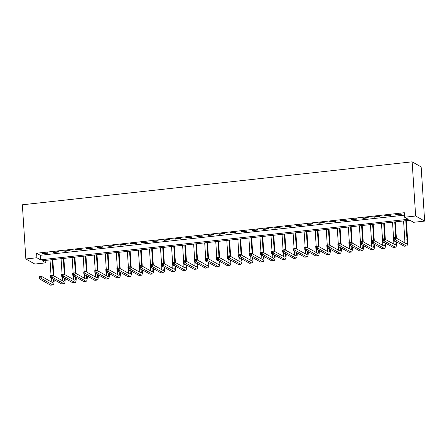 <?xml version="1.0" encoding="UTF-8"?>
<svg xmlns="http://www.w3.org/2000/svg" width="447" height="447" viewBox="0 0 447 447"><rect width="100%" height="100%" fill="white"/><g stroke="black" fill="none" stroke-linecap="round" stroke-linejoin="round"><path stroke-width="0.67" d="M45.901 262.83L34.855 264.048L25.853 258.975L22.35 204.787L412.145 161.825L421.147 166.899L424.65 221.086L413.604 222.304L409.955 220.242L42.253 260.774L45.901 262.83L45.745 260.389M25.853 258.975L36.9 257.757L40.554 259.813L408.251 219.281L404.602 217.225L404.306 212.711L36.609 253.237L40.258 255.298L404.468 215.152M401.043 213.85L395.74 214.437L396.349 214.778L401.652 214.191L401.043 213.85M389.996 215.068L384.694 215.65L385.303 215.996L390.605 215.409L389.996 215.068M378.944 216.287L373.642 216.868L374.251 217.214L379.553 216.627L378.944 216.287M367.898 217.505L362.595 218.086L363.204 218.432L368.507 217.845L367.898 217.505M356.851 218.723L351.549 219.304L352.152 219.65L357.46 219.064L356.851 218.723M345.799 219.941L340.497 220.522L341.106 220.868L346.408 220.282L345.799 219.941M334.753 221.159L329.45 221.74L330.059 222.086L335.362 221.5L334.753 221.159M323.706 222.377L318.398 222.958L319.007 223.304L324.31 222.718L323.706 222.377M312.654 223.589L307.352 224.176L307.961 224.517L313.263 223.936L312.654 223.589M301.608 224.807L296.305 225.394L296.914 225.735L302.217 225.154L301.608 224.807M290.556 226.026L285.253 226.612L285.862 226.953L291.165 226.372L290.556 226.026M279.509 227.244L274.207 227.83L274.816 228.171L280.118 227.59L279.509 227.244M268.463 228.462L263.16 229.048L263.764 229.389L269.072 228.808L268.463 228.462M257.411 229.68L252.108 230.266L252.717 230.607L258.02 230.026L257.411 229.68M246.364 230.898L241.062 231.485L241.671 231.825L246.973 231.244L246.364 230.898M235.318 232.116L230.009 232.703L230.618 233.043L235.921 232.462L235.318 232.116M224.265 233.334L218.963 233.921L219.572 234.262L224.875 233.675L224.265 233.334M213.219 234.552L207.916 235.139L208.525 235.48L213.828 234.893L213.219 234.552M202.167 235.77L196.864 236.357L197.473 236.698L202.776 236.111L202.167 235.77M191.12 236.988L185.818 237.575L186.427 237.916L191.729 237.329L191.12 236.988M180.074 238.206L174.771 238.787L175.375 239.134L180.683 238.547L180.074 238.206M169.022 239.424L163.719 240.005L164.328 240.352L169.631 239.765L169.022 239.424M157.975 240.642L152.673 241.224L153.282 241.57L158.584 240.983L157.975 240.642M146.929 241.861L141.621 242.442L142.23 242.788L147.532 242.201L146.929 241.861M135.877 243.079L130.574 243.66L131.183 244.006L136.486 243.419L135.877 243.079M124.83 244.297L119.528 244.878L120.131 245.224L125.439 244.638L124.83 244.297M113.778 245.515L108.476 246.096L109.085 246.442L114.387 245.856L113.778 245.515M102.732 246.733L97.429 247.314L98.038 247.655L103.341 247.074L102.732 246.733M91.685 247.945L86.383 248.532L86.986 248.873L92.289 248.292L91.685 247.945M80.633 249.163L75.331 249.75L75.94 250.091L81.242 249.51L80.633 249.163M69.587 250.381L64.284 250.968L64.893 251.309L70.196 250.728L69.587 250.381M58.54 251.6L53.232 252.186L53.841 252.527L59.144 251.946L58.54 251.6M47.488 252.818L42.186 253.404L42.795 253.745L48.097 253.164L47.488 252.818M36.609 253.237L36.9 257.757M404.602 217.225L415.649 216.007L412.145 161.825M424.65 221.086L415.649 216.007M40.258 255.298L40.554 259.813M396.321 214.37L396.349 214.778M385.275 215.588L385.303 215.996M374.223 216.806L374.251 217.214M363.176 218.024L363.204 218.432M352.13 219.242L352.152 219.65M341.078 220.46L341.106 220.868M330.031 221.678L330.059 222.086M318.985 222.897L319.007 223.304M307.933 224.115L307.961 224.517M296.886 225.333L296.914 225.735M285.834 226.551L285.862 226.953M274.788 227.763L274.816 228.171M263.741 228.981L263.764 229.389M252.689 230.199L252.717 230.607M241.643 231.417L241.671 231.825M230.596 232.636L230.618 233.043M219.544 233.854L219.572 234.262M208.498 235.072L208.525 235.48M197.445 236.29L197.473 236.698M186.399 237.508L186.427 237.916M175.353 238.726L175.375 239.134M164.3 239.944L164.328 240.352M153.254 241.162L153.282 241.57M142.207 242.38L142.23 242.788M131.155 243.598L131.183 244.006M120.109 244.816L120.131 245.224M109.057 246.034L109.085 246.442M98.01 247.252L98.038 247.655M86.964 248.471L86.986 248.873M75.912 249.689L75.94 250.091M64.865 250.901L64.893 251.309M53.819 252.119L53.841 252.527M42.767 253.337L42.795 253.745M394.41 239.005L394.349 238.106L393.466 238.201L393.528 239.106L394.41 239.005L395.433 239.793L393.22 240.033L393.075 237.776L395.288 237.53L395.433 239.793L406.245 245.889A6.889 1.727 83.7 0 0 406.563 245.962A6.889 1.727 83.7 0 0 407.63 240.145L406.373 220.639M405.792 220.701L407.027 239.799A4.593 1.151 -96.3 0 1 406.312 243.682A4.593 1.151 -96.3 0 1 406.099 243.632L395.288 237.53L394.349 238.106M403.58 220.947L404.814 240.045A4.593 1.151 -96.3 0 1 404.708 242.844M393.528 239.106L393.22 240.033L404.038 246.129A6.889 1.727 83.7 0 0 404.356 246.208L406.563 245.962M393.075 237.776L393.466 238.201M396.377 238.145L395.321 221.857M394.74 221.919L395.768 237.804M392.533 222.165L393.539 237.726M393.706 240.307L393.768 241.263A4.593 1.151 -96.3 0 1 393.656 244.062M396.003 241.603A4.593 1.151 -96.3 0 1 395.265 244.9A4.593 1.151 -96.3 0 1 395.053 244.85L384.236 238.748L384.386 241.006L395.198 247.107A6.889 1.727 83.7 0 0 395.517 247.18A6.889 1.727 83.7 0 0 396.618 241.95M383.358 240.223L384.386 241.006L382.174 241.251L382.029 238.994L384.236 238.748L382.42 239.419L382.476 240.324L383.358 240.223L383.302 239.324M382.476 240.324L382.174 241.251L392.986 247.347A6.889 1.727 83.7 0 0 393.304 247.426L395.517 247.18M382.029 238.994L382.42 239.419M385.325 239.363L384.275 223.075M383.694 223.137L384.722 239.022M381.481 223.383L382.487 238.944M382.654 241.525L382.716 242.481A4.593 1.151 -96.3 0 1 382.61 245.28M384.956 242.822A4.593 1.151 -96.3 0 1 384.213 246.118A4.593 1.151 -96.3 0 1 384.001 246.068L373.189 239.966L373.334 242.224L384.152 248.325A6.889 1.727 83.7 0 0 384.465 248.398A6.889 1.727 83.7 0 0 385.565 243.162M372.312 241.441L373.334 242.224L371.127 242.47L370.982 240.212L373.189 239.966L371.368 240.637L371.429 241.542L372.312 241.441L372.256 240.542M371.429 241.542L371.127 242.47L381.939 248.566A6.889 1.727 83.7 0 0 382.258 248.644L384.465 248.398M370.982 240.212L371.368 240.637M374.279 240.581L373.228 224.293M372.642 224.355L373.67 240.24M370.434 224.601L371.44 240.162M371.608 242.743L371.669 243.699A4.593 1.151 -96.3 0 1 371.563 246.498M373.904 244.04A4.593 1.151 -96.3 0 1 373.167 247.336A4.593 1.151 -96.3 0 1 372.954 247.286L362.143 241.184L362.288 243.442L373.1 249.543A6.889 1.727 83.7 0 0 373.418 249.616A6.889 1.727 83.7 0 0 374.519 244.38M361.265 242.66L362.288 243.442L360.075 243.688L359.93 241.43L362.143 241.184L360.321 241.855L360.383 242.76L361.265 242.66L361.204 241.76M360.383 242.76L360.075 243.688L370.893 249.784A6.889 1.727 83.7 0 0 371.206 249.862L373.418 249.616M359.93 241.43L360.321 241.855M363.232 241.799L362.176 225.512M361.595 225.573L362.623 241.458M359.388 225.819L360.394 241.38M360.561 243.961L360.623 244.917A4.593 1.151 -96.3 0 1 360.511 247.716M362.858 245.258A4.593 1.151 -96.3 0 1 362.115 248.549A4.593 1.151 -96.3 0 1 361.908 248.504L351.091 242.403L351.236 244.66L362.053 250.761A6.889 1.727 83.7 0 0 362.366 250.834A6.889 1.727 83.7 0 0 363.472 245.599M350.213 243.878L351.236 244.66L349.029 244.906L348.883 242.648L351.091 242.403L349.275 243.073L349.331 243.978L350.213 243.878L350.157 242.978M349.331 243.978L349.029 244.906L359.841 251.002A6.889 1.727 83.7 0 0 360.159 251.08L362.366 250.834M348.883 242.648L349.275 243.073M352.18 243.017L351.13 226.73M350.549 226.791L351.577 242.676M348.336 227.037L349.342 242.598M349.509 245.179L349.571 246.135A4.593 1.151 -96.3 0 1 349.465 248.934M351.811 246.476A4.593 1.151 -96.3 0 1 351.068 249.767A4.593 1.151 -96.3 0 1 350.856 249.717L340.044 243.621L340.189 245.878L351.001 251.979A6.889 1.727 83.7 0 0 351.32 252.052A6.889 1.727 83.7 0 0 352.42 246.817M339.167 245.096L340.189 245.878L337.982 246.124L337.831 243.866L340.044 243.621L338.223 244.291L338.284 245.196L339.167 245.096L339.105 244.196M338.284 245.196L337.982 246.124L348.794 252.22A6.889 1.727 83.7 0 0 349.113 252.298L351.32 252.052M337.831 243.866L338.223 244.291M341.134 244.235L340.078 227.948M339.496 228.009L340.525 243.894M337.289 228.255L338.295 243.816M338.463 246.398L338.524 247.353A4.593 1.151 -96.3 0 1 338.418 250.152M340.759 247.694A4.593 1.151 -96.3 0 1 340.022 250.985A4.593 1.151 -96.3 0 1 339.809 250.935L328.998 244.839L329.143 247.096L339.955 253.192A6.889 1.727 83.7 0 0 340.273 253.27A6.889 1.727 83.7 0 0 341.374 248.035M328.12 246.314L329.143 247.096L326.93 247.342L326.785 245.085L328.998 244.839L327.176 245.509L327.232 246.414L328.12 246.314L328.059 245.414M327.232 246.414L326.93 247.342L337.748 253.438A6.889 1.727 83.7 0 0 338.061 253.516L340.273 253.27M326.785 245.085L327.176 245.509M330.087 245.453L329.031 229.166M328.45 229.227L329.478 245.112M326.237 229.473L327.249 245.034M327.411 247.61L327.472 248.571A4.593 1.151 -96.3 0 1 327.366 251.37M329.713 248.906A4.593 1.151 -96.3 0 1 328.97 252.203A4.593 1.151 -96.3 0 1 328.763 252.153L317.946 246.057L318.091 248.314L328.908 254.41A6.889 1.727 83.7 0 0 329.221 254.488A6.889 1.727 83.7 0 0 330.322 249.253M317.068 247.532L318.091 248.314L315.884 248.56L315.738 246.303L317.946 246.057L316.13 246.727L316.185 247.632L317.068 247.532L317.012 246.632M316.185 247.632L315.884 248.56L326.696 254.656A6.889 1.727 83.7 0 0 327.014 254.729L329.221 254.488M315.738 246.303L316.13 246.727M319.035 246.671L317.985 230.384M317.404 230.445L318.426 246.331M315.191 230.691L316.197 246.252M316.364 248.828L316.426 249.789A4.593 1.151 -96.3 0 1 316.32 252.589M318.666 250.124A4.593 1.151 -96.3 0 1 317.923 253.421A4.593 1.151 -96.3 0 1 317.711 253.371L306.899 247.275L307.044 249.532L317.856 255.628A6.889 1.727 83.7 0 0 318.175 255.706A6.889 1.727 83.7 0 0 319.275 250.471M306.022 248.75L307.044 249.532L304.832 249.778L304.686 247.521L306.899 247.275L305.077 247.945L305.139 248.85L306.022 248.75L305.96 247.845M305.139 248.85L304.832 249.778L315.649 255.874A6.889 1.727 83.7 0 0 315.962 255.947L318.175 255.706M304.686 247.521L305.077 247.945M307.989 247.889L306.933 231.602M306.351 231.663L307.38 247.549M304.144 231.909L305.15 247.47M305.318 250.046L305.379 251.002A4.593 1.151 -96.3 0 1 305.267 253.807M307.614 251.343A4.593 1.151 -96.3 0 1 306.877 254.639A4.593 1.151 -96.3 0 1 306.664 254.589L295.847 248.493L295.998 250.75L306.81 256.846A6.889 1.727 83.7 0 0 307.128 256.924A6.889 1.727 83.7 0 0 308.229 251.689M294.97 249.968L295.998 250.75L293.785 250.996L293.64 248.739L295.847 248.493L294.031 249.163L294.087 250.063L294.97 249.968L294.914 249.063M294.087 250.063L293.785 250.996L304.597 257.092A6.889 1.727 83.7 0 0 304.915 257.165L307.128 256.924M293.64 248.739L294.031 249.163M296.937 249.108L295.886 232.814M295.305 232.881L296.333 248.767M293.092 233.127L294.098 248.688M294.266 251.264L294.327 252.22A4.593 1.151 -96.3 0 1 294.221 255.025M296.568 252.561A4.593 1.151 -96.3 0 1 295.825 255.857A4.593 1.151 -96.3 0 1 295.612 255.807L284.8 249.711L284.946 251.968L295.758 258.064A6.889 1.727 83.7 0 0 296.076 258.142A6.889 1.727 83.7 0 0 297.177 252.907M283.923 251.186L284.946 251.968L282.739 252.214L282.593 249.957L284.8 249.711L282.979 250.381L283.04 251.281L283.923 251.186L283.867 250.281M283.04 251.281L282.739 252.214L293.55 258.31A6.889 1.727 83.7 0 0 293.869 258.383L296.076 258.142M282.593 249.957L282.979 250.381M285.89 250.326L284.84 234.032M284.253 234.099L285.281 249.985M282.046 234.34L283.052 249.901M283.219 252.482L283.281 253.438A4.593 1.151 -96.3 0 1 283.174 256.243M285.516 253.779A4.593 1.151 -96.3 0 1 284.778 257.075A4.593 1.151 -96.3 0 1 284.566 257.025L273.754 250.929L273.899 253.186L284.711 259.282A6.889 1.727 83.7 0 0 285.03 259.361A6.889 1.727 83.7 0 0 286.13 254.125M272.877 252.404L273.899 253.186L271.687 253.432L271.541 251.175L273.754 250.929L271.932 251.6L271.988 252.499L272.877 252.404L272.815 251.499M271.988 252.499L271.687 253.432L282.504 259.528A6.889 1.727 83.7 0 0 282.817 259.601L285.03 259.361M271.541 251.175L271.932 251.6M274.844 251.544L273.787 235.251M273.206 235.318L274.234 251.203M270.999 235.558L272.005 251.119M272.173 253.7L272.234 254.656A4.593 1.151 -96.3 0 1 272.122 257.461M274.469 254.997A4.593 1.151 -96.3 0 1 273.726 258.293A4.593 1.151 -96.3 0 1 273.519 258.243L262.702 252.147L262.847 254.404L273.665 260.5A6.889 1.727 83.7 0 0 273.977 260.579A6.889 1.727 83.7 0 0 275.078 255.343M261.825 253.622L262.847 254.404L260.64 254.65L260.495 252.387L262.702 252.147L260.886 252.818L260.942 253.717L261.825 253.622L261.769 252.717M260.942 253.717L260.64 254.65L271.452 260.746A6.889 1.727 83.7 0 0 271.77 260.819L273.977 260.579M260.495 252.387L260.886 252.818M263.791 252.762L262.741 236.469M262.16 236.536L263.182 252.415M259.947 236.776L260.953 252.337M261.121 254.919L261.182 255.874A4.593 1.151 -96.3 0 1 261.076 258.673M263.423 256.215A4.593 1.151 -96.3 0 1 262.68 259.511A4.593 1.151 -96.3 0 1 262.467 259.461L251.655 253.365L251.801 255.623L262.613 261.718A6.889 1.727 83.7 0 0 262.931 261.797A6.889 1.727 83.7 0 0 264.032 256.561M250.778 254.84L251.801 255.623L249.594 255.863L249.443 253.605L251.655 253.365L249.834 254.036L249.895 254.935L250.778 254.84L250.717 253.935M249.895 254.935L249.594 255.863L260.405 261.964A6.889 1.727 83.7 0 0 260.724 262.037L262.931 261.797M249.443 253.605L249.834 254.036M252.745 253.98L251.689 237.687M251.108 237.754L252.136 253.633M248.901 237.994L249.907 253.555M250.074 256.137L250.136 257.092A4.593 1.151 -96.3 0 1 250.024 259.891M252.371 257.433A4.593 1.151 -96.3 0 1 251.633 260.73A4.593 1.151 -96.3 0 1 251.421 260.679L240.603 254.583L240.754 256.841L251.566 262.937A6.889 1.727 83.7 0 0 251.885 263.015A6.889 1.727 83.7 0 0 252.985 257.779M239.732 256.058L240.754 256.841L238.542 257.081L238.396 254.824L240.603 254.583L238.787 255.254L238.843 256.153L239.732 256.058L239.67 255.153M238.843 256.153L238.542 257.081L249.359 263.182A6.889 1.727 83.7 0 0 249.672 263.255L251.885 263.015M238.396 254.824L238.787 255.254M241.698 255.198L240.642 238.905M240.061 238.972L241.089 254.851M237.849 239.212L238.86 254.773M239.022 257.355L239.084 258.31A4.593 1.151 -96.3 0 1 238.977 261.109M241.324 258.651A4.593 1.151 -96.3 0 1 240.581 261.948A4.593 1.151 -96.3 0 1 240.369 261.897L229.557 255.801L229.702 258.059L240.52 264.155A6.889 1.727 83.7 0 0 240.832 264.227A6.889 1.727 83.7 0 0 241.933 258.997M228.68 257.276L229.702 258.059L227.495 258.299L227.35 256.042L229.557 255.801L227.741 256.472L227.797 257.371L228.68 257.276L228.624 256.371M227.797 257.371L227.495 258.299L238.307 264.4A6.889 1.727 83.7 0 0 238.625 264.473L240.832 264.227M227.35 256.042L227.741 256.472M230.646 256.416L229.596 240.123M229.015 240.19L230.037 256.07M226.802 240.43L227.808 255.991M227.976 258.573L228.037 259.528A4.593 1.151 -96.3 0 1 227.931 262.328M230.278 259.869A4.593 1.151 -96.3 0 1 229.534 263.166A4.593 1.151 -96.3 0 1 229.322 263.115L218.51 257.019L218.656 259.277L229.467 265.373A6.889 1.727 83.7 0 0 229.786 265.445A6.889 1.727 83.7 0 0 230.887 260.215M217.633 258.495L218.656 259.277L216.443 259.517L216.298 257.26L218.51 257.019L216.689 257.684L216.75 258.589L217.633 258.495L217.572 257.589M216.75 258.589L216.443 259.517L227.26 265.619A6.889 1.727 83.7 0 0 227.573 265.691L229.786 265.445M216.298 257.26L216.689 257.684M219.6 257.634L218.544 241.341M217.963 241.408L218.991 257.288M215.756 241.648L216.761 257.209M216.929 259.791L216.991 260.746A4.593 1.151 -96.3 0 1 216.879 263.546M219.226 261.087A4.593 1.151 -96.3 0 1 218.488 264.384A4.593 1.151 -96.3 0 1 218.276 264.333L207.458 258.237L207.604 260.495L218.421 266.591A6.889 1.727 83.7 0 0 218.739 266.663A6.889 1.727 83.7 0 0 219.84 261.434M206.581 259.713L207.604 260.495L205.397 260.735L205.251 258.478L207.458 258.237L205.642 258.902L205.698 259.808L206.581 259.713L206.525 258.807M205.698 259.808L205.397 260.735L216.208 266.837A6.889 1.727 83.7 0 0 216.527 266.909L218.739 266.663M205.251 258.478L205.642 258.902M208.548 258.852L207.497 242.559M206.916 242.626L207.944 258.506M204.704 242.866L205.709 258.427M205.877 261.009L205.938 261.964A4.593 1.151 -96.3 0 1 205.832 264.764M208.179 262.305A4.593 1.151 -96.3 0 1 207.436 265.602A4.593 1.151 -96.3 0 1 207.224 265.552L196.412 259.456L196.557 261.713L207.369 267.809A6.889 1.727 83.7 0 0 207.687 267.882A6.889 1.727 83.7 0 0 208.788 262.652M195.535 260.931L196.557 261.713L194.35 261.953L194.205 259.696L196.412 259.456L194.59 260.12L194.652 261.026L195.535 260.931L195.479 260.025M194.652 261.026L194.35 261.953L205.162 268.049A6.889 1.727 83.7 0 0 205.48 268.127L207.687 267.882M194.205 259.696L194.59 260.12M197.501 260.07L196.451 243.777M195.864 243.838L196.892 259.724M193.657 244.084L194.663 259.646M194.831 262.227L194.892 263.182A4.593 1.151 -96.3 0 1 194.786 265.982M197.127 263.523A4.593 1.151 -96.3 0 1 196.389 266.82A4.593 1.151 -96.3 0 1 196.177 266.77L185.365 260.674L185.511 262.931L196.322 269.027A6.889 1.727 83.7 0 0 196.641 269.1A6.889 1.727 83.7 0 0 197.742 263.87M184.488 262.149L185.511 262.931L183.298 263.171L183.153 260.914L185.365 260.674L183.544 261.339L183.6 262.244L184.488 262.149L184.427 261.244M183.6 262.244L183.298 263.171L194.115 269.267A6.889 1.727 83.7 0 0 194.428 269.345L196.641 269.1M183.153 260.914L183.544 261.339M186.455 261.288L185.399 244.995M184.818 245.057L185.846 260.942M182.611 245.302L183.616 260.864M183.778 263.445L183.846 264.4A4.593 1.151 -96.3 0 1 183.734 267.2M186.081 264.741A4.593 1.151 -96.3 0 1 185.337 268.038A4.593 1.151 -96.3 0 1 185.131 267.988L174.313 261.886L174.459 264.149L185.276 270.245A6.889 1.727 83.7 0 0 185.589 270.318A6.889 1.727 83.7 0 0 186.69 265.088M173.436 263.361L174.459 264.149L172.251 264.389L172.106 262.132L174.313 261.886L172.497 262.557L172.553 263.462L173.436 263.361L173.38 262.462M172.553 263.462L172.251 264.389L183.063 270.485A6.889 1.727 83.7 0 0 183.382 270.564L185.589 270.318M172.106 262.132L172.497 262.557M175.403 262.501L174.352 246.213M173.771 246.275L174.794 262.16M171.559 246.52L172.564 262.082M172.732 264.663L172.793 265.619A4.593 1.151 -96.3 0 1 172.687 268.418M175.034 265.959A4.593 1.151 -96.3 0 1 174.291 269.256A4.593 1.151 -96.3 0 1 174.079 269.206L163.267 263.104L163.412 265.362L174.224 271.463A6.889 1.727 83.7 0 0 174.542 271.536A6.889 1.727 83.7 0 0 175.643 266.3M162.39 264.579L163.412 265.362L161.199 265.607L161.054 263.35L163.267 263.104L161.445 263.775L161.507 264.68L162.39 264.579L162.328 263.68M161.507 264.68L161.199 265.607L172.017 271.703A6.889 1.727 83.7 0 0 172.335 271.782L174.542 271.536M161.054 263.35L161.445 263.775M164.356 263.719L163.3 247.431M162.719 247.493L163.747 263.378M160.512 247.739L161.518 263.3M161.685 265.881L161.747 266.837A4.593 1.151 -96.3 0 1 161.635 269.636M163.982 267.177A4.593 1.151 -96.3 0 1 163.244 270.474A4.593 1.151 -96.3 0 1 163.032 270.424L152.215 264.322L152.366 266.58L163.177 272.681A6.889 1.727 83.7 0 0 163.496 272.754A6.889 1.727 83.7 0 0 164.597 267.518M151.343 265.797L152.366 266.58L150.153 266.825L150.008 264.568L152.215 264.322L150.399 264.993L150.455 265.898L151.343 265.797L151.282 264.898M150.455 265.898L150.153 266.825L160.965 272.921A6.889 1.727 83.7 0 0 161.283 273L163.496 272.754M150.008 264.568L150.399 264.993M153.31 264.937L152.254 248.649M151.673 248.711L152.701 264.596M149.46 248.957L150.466 264.518M150.633 267.099L150.695 268.055A4.593 1.151 -96.3 0 1 150.589 270.854M152.935 268.396A4.593 1.151 -96.3 0 1 152.192 271.692A4.593 1.151 -96.3 0 1 151.98 271.642L141.168 265.54L141.313 267.798L152.131 273.899A6.889 1.727 83.7 0 0 152.444 273.972A6.889 1.727 83.7 0 0 153.544 268.736M140.291 267.015L141.313 267.798L139.106 268.044L138.961 265.786L141.168 265.54L139.347 266.211L139.408 267.116L140.291 267.015L140.235 266.116M139.408 267.116L139.106 268.044L149.918 274.14A6.889 1.727 83.7 0 0 150.237 274.218L152.444 273.972M138.961 265.786L139.347 266.211M142.258 266.155L141.207 249.867M140.621 249.929L141.649 265.814M138.414 250.175L139.419 265.736M139.587 268.317L139.648 269.273A4.593 1.151 -96.3 0 1 139.542 272.072M141.883 269.614A4.593 1.151 -96.3 0 1 141.146 272.905A4.593 1.151 -96.3 0 1 140.934 272.86L130.122 266.758L130.267 269.016L141.079 275.117A6.889 1.727 83.7 0 0 141.397 275.19A6.889 1.727 83.7 0 0 142.498 269.954M129.244 268.234L130.267 269.016L128.054 269.262L127.909 267.004L130.122 266.758L128.3 267.429L128.362 268.334L129.244 268.234L129.183 267.334M128.362 268.334L128.054 269.262L138.872 275.358A6.889 1.727 83.7 0 0 139.185 275.436L141.397 275.19M127.909 267.004L128.3 267.429M131.211 267.373L130.155 251.085M129.574 251.147L130.602 267.032M127.367 251.393L128.373 266.954M128.54 269.535L128.602 270.491A4.593 1.151 -96.3 0 1 128.49 273.29M130.837 270.832A4.593 1.151 -96.3 0 1 130.094 274.123A4.593 1.151 -96.3 0 1 129.887 274.072L119.07 267.976L119.215 270.234L130.032 276.335A6.889 1.727 83.7 0 0 130.351 276.408A6.889 1.727 83.7 0 0 131.452 271.173M118.192 269.452L119.215 270.234L117.008 270.48L116.863 268.222L119.07 267.976L117.254 268.647L117.31 269.552L118.192 269.452L118.137 268.552M117.31 269.552L117.008 270.48L127.82 276.576A6.889 1.727 83.7 0 0 128.138 276.654L130.351 276.408M116.863 268.222L117.254 268.647M120.159 268.591L119.109 252.304M118.528 252.365L119.556 268.25M116.315 252.611L117.321 268.172M117.488 270.748L117.55 271.709A4.593 1.151 -96.3 0 1 117.444 274.508M119.79 272.044A4.593 1.151 -96.3 0 1 119.047 275.341A4.593 1.151 -96.3 0 1 118.835 275.291L108.023 269.195L108.168 271.452L118.98 277.548A6.889 1.727 83.7 0 0 119.299 277.626A6.889 1.727 83.7 0 0 120.399 272.391M107.146 270.67L108.168 271.452L105.961 271.698L105.81 269.44L108.023 269.195L106.202 269.865L106.263 270.77L107.146 270.67L107.09 269.77M106.263 270.77L105.961 271.698L116.773 277.794A6.889 1.727 83.7 0 0 117.092 277.866L119.299 277.626M105.81 269.44L106.202 269.865M109.113 269.809L108.057 253.522M107.476 253.583L108.504 269.468M105.269 253.829L106.274 269.39M106.442 271.966L106.503 272.927A4.593 1.151 -96.3 0 1 106.397 275.726M108.738 273.262A4.593 1.151 -96.3 0 1 108.001 276.559A4.593 1.151 -96.3 0 1 107.788 276.509L96.977 270.413L97.122 272.67L107.934 278.766A6.889 1.727 83.7 0 0 108.252 278.844A6.889 1.727 83.7 0 0 109.353 273.609M96.099 271.888L97.122 272.67L94.909 272.916L94.764 270.658L96.977 270.413L95.155 271.083L95.211 271.988L96.099 271.888L96.038 270.983M95.211 271.988L94.909 272.916L105.727 279.012A6.889 1.727 83.7 0 0 106.04 279.084L108.252 278.844M94.764 270.658L95.155 271.083M98.066 271.027L97.01 254.74M96.429 254.801L97.457 270.686M94.222 255.047L95.228 270.608M95.39 273.184L95.457 274.145A4.593 1.151 -96.3 0 1 95.345 276.944M97.692 274.48A4.593 1.151 -96.3 0 1 96.949 277.777A4.593 1.151 -96.3 0 1 96.742 277.727L85.925 271.631L86.07 273.888L96.887 279.984A6.889 1.727 83.7 0 0 97.2 280.062A6.889 1.727 83.7 0 0 98.301 274.827M85.047 273.106L86.07 273.888L83.863 274.134L83.718 271.877L85.925 271.631L84.109 272.301L84.165 273.201L85.047 273.106L84.991 272.201M84.165 273.201L83.863 274.134L94.675 280.23A6.889 1.727 83.7 0 0 94.993 280.303L97.2 280.062M83.718 271.877L84.109 272.301M87.014 272.245L85.964 255.952M85.383 256.019L86.405 271.905M83.17 256.265L84.176 271.826M84.343 274.402L84.405 275.358A4.593 1.151 -96.3 0 1 84.299 278.163M86.645 275.698A4.593 1.151 -96.3 0 1 85.902 278.995A4.593 1.151 -96.3 0 1 85.69 278.945L74.878 272.849L75.023 275.106L85.835 281.202A6.889 1.727 83.7 0 0 86.154 281.28A6.889 1.727 83.7 0 0 87.254 276.045M74.001 274.324L75.023 275.106L72.811 275.352L72.665 273.095L74.878 272.849L73.057 273.519L73.118 274.419L74.001 274.324L73.939 273.419M73.118 274.419L72.811 275.352L83.628 281.448A6.889 1.727 83.7 0 0 83.947 281.521L86.154 281.28M72.665 273.095L73.057 273.519M75.968 273.463L74.912 257.17M74.331 257.237L75.359 273.123M72.123 257.478L73.129 273.039M73.297 275.62L73.358 276.576A4.593 1.151 -96.3 0 1 73.247 279.381M75.593 276.916A4.593 1.151 -96.3 0 1 74.856 280.213A4.593 1.151 -96.3 0 1 74.643 280.163L63.826 274.067L63.977 276.324L74.789 282.42A6.889 1.727 83.7 0 0 75.107 282.498A6.889 1.727 83.7 0 0 76.208 277.263M62.949 275.542L63.977 276.324L61.764 276.57L61.619 274.313L63.826 274.067L62.01 274.737L62.066 275.637L62.949 275.542L62.893 274.637M62.066 275.637L61.764 276.57L72.576 282.666A6.889 1.727 83.7 0 0 72.895 282.739L75.107 282.498M61.619 274.313L62.01 274.737M64.921 274.681L63.865 258.388M63.284 258.455L64.312 274.341M61.071 258.696L62.077 274.257M62.245 276.838L62.306 277.794A4.593 1.151 -96.3 0 1 62.2 280.599M64.547 278.135A4.593 1.151 -96.3 0 1 63.804 281.431A4.593 1.151 -96.3 0 1 63.591 281.381L52.78 275.285L52.925 277.542L63.742 283.638A6.889 1.727 83.7 0 0 64.055 283.716A6.889 1.727 83.7 0 0 65.156 278.481M51.902 276.76L52.925 277.542L50.718 277.788L50.572 275.525L52.78 275.285L50.958 275.955L51.019 276.855L51.902 276.76L51.846 275.855M51.019 276.855L50.718 277.788L61.53 283.884A6.889 1.727 83.7 0 0 61.848 283.957L64.055 283.716M50.572 275.525L50.958 275.955M53.869 275.9L52.819 259.606M52.232 259.673L53.26 275.559M50.025 259.914L51.031 275.475M51.198 278.056L51.26 279.012A4.593 1.151 -96.3 0 1 51.154 281.811M53.495 279.353A4.593 1.151 -96.3 0 1 52.757 282.649A4.593 1.151 -96.3 0 1 52.545 282.599L41.733 276.503L41.878 278.76L52.69 284.856A6.889 1.727 83.7 0 0 53.009 284.935A6.889 1.727 83.7 0 0 54.109 279.699M40.856 277.978L41.878 278.76L39.666 279.001L39.52 276.743L41.733 276.503L39.912 277.174L39.973 278.073L40.856 277.978L40.794 277.073M39.973 278.073L39.666 279.001L50.483 285.102A6.889 1.727 83.7 0 0 50.796 285.175L53.009 284.935M39.52 276.743L39.912 277.174M407.027 239.799L404.814 240.045M406.245 245.889L404.038 246.129M395.131 241.112L393.768 241.263M395.198 247.107L392.986 247.347M384.085 242.33L382.716 242.481M384.152 248.325L381.939 248.566M373.038 243.548L371.669 243.699M373.1 249.543L370.893 249.784M361.986 244.766L360.623 244.917M362.053 250.761L359.841 251.002M350.94 245.984L349.571 246.135M351.001 251.979L348.794 252.22M339.888 247.202L338.524 247.353M339.955 253.192L337.748 253.438M328.841 248.42L327.472 248.571M328.908 254.41L326.696 254.656M317.795 249.638L316.426 249.789M317.856 255.628L315.649 255.874M306.743 250.856L305.379 251.002M306.81 256.846L304.597 257.092M295.696 252.069L294.327 252.22M295.758 258.064L293.55 258.31M284.65 253.287L283.281 253.438M284.711 259.282L282.504 259.528M273.598 254.505L272.234 254.656M273.665 260.5L271.452 260.746M262.551 255.723L261.182 255.874M262.613 261.718L260.405 261.964M251.499 256.941L250.136 257.092M251.566 262.937L249.359 263.182M240.452 258.159L239.084 258.31M240.52 264.155L238.307 264.4M229.406 259.377L228.037 259.528M229.467 265.373L227.26 265.619M218.354 260.595L216.991 260.746M218.421 266.591L216.208 266.837M207.307 261.813L205.938 261.964M207.369 267.809L205.162 268.049M196.261 263.032L194.892 263.182M196.322 269.027L194.115 269.267M185.209 264.25L183.846 264.4M185.276 270.245L183.063 270.485M174.162 265.468L172.793 265.619M174.224 271.463L172.017 271.703M163.11 266.686L161.747 266.837M163.177 272.681L160.965 272.921M152.064 267.904L150.695 268.055M152.131 273.899L149.918 274.14M141.017 269.122L139.648 269.273M141.079 275.117L138.872 275.358M129.965 270.34L128.602 270.491M130.032 276.335L127.82 276.576M118.919 271.558L117.55 271.709M118.98 277.548L116.773 277.794M107.872 272.776L106.503 272.927M107.934 278.766L105.727 279.012M96.82 273.994L95.457 274.145M96.887 279.984L94.675 280.23M85.774 275.207L84.405 275.358M85.835 281.202L83.628 281.448M74.722 276.425L73.358 276.576M74.789 282.42L72.576 282.666M63.675 277.643L62.306 277.794M63.742 283.638L61.53 283.884M52.629 278.861L51.26 279.012M52.69 284.856L50.483 285.102"/></g></svg>

